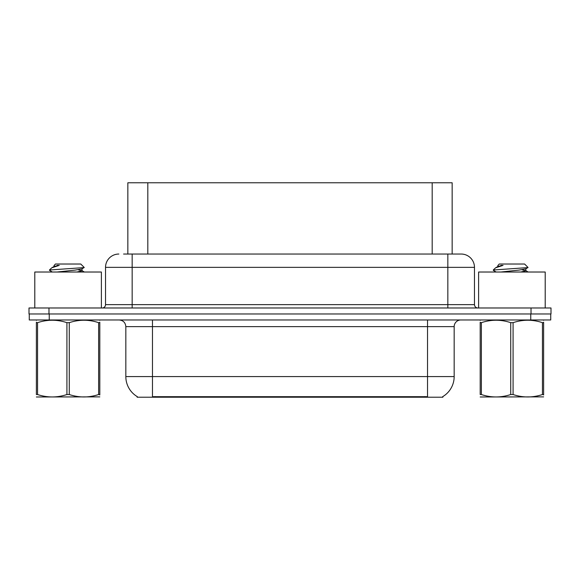 <?xml version="1.0" encoding="UTF-8"?>
<svg xmlns="http://www.w3.org/2000/svg" width="580" height="580" viewBox="0 0 580 580"><rect width="100%" height="100%" fill="white"/><g stroke="black" fill="none" stroke-linecap="round" stroke-linejoin="round"><path stroke-width="0.87" d="M127.846 254.04L127.846 182.772L452.153 182.772L452.153 254.04M442.845 396.568L442.845 397.22L137.155 397.22L137.155 396.568M137.351 396.684A23.309 23.309 0 0 1 125.831 376.579L152.475 376.579L152.475 396.684L427.525 396.684L427.525 376.579L454.169 376.579L454.169 326.627A6.663 6.663 0 0 1 460.825 319.971M125.831 376.579L125.831 326.627C125.44 322.582 123.221 320.363 119.175 319.971M442.649 396.684A23.309 23.309 0 0 0 454.169 376.579M49.249 319.971L550.732 319.971L550.732 313.976L29.268 313.976L29.268 319.971L49.249 319.971L49.249 313.976M123.881 254.04L460.955 254.04M123.576 254.04L132.16 254.04L132.16 267.358L105.524 267.358L105.524 304.652A3.328 3.328 0 0 1 102.189 307.98M118.842 254.04A13.318 13.318 0 0 0 105.524 267.358M461.158 254.04A13.318 13.318 0 0 1 474.476 267.358L474.476 304.652C474.672 306.675 475.788 307.784 477.811 307.98M48.981 307.98L29 307.98L29 313.976L48.981 313.976L48.981 307.98L531.019 307.98L531.019 313.976L551 313.976L551 307.98L531.019 307.98M551 307.98L551 313.976M101.391 307.98L101.391 272.02L34.793 272.02L34.793 307.98M99.811 396.872L36.373 396.981M99.811 394.965L99.811 394.53C99.811 397.757 99.811 397.757 99.811 394.53L98.629 394.53L98.629 322.661C88.885 319.435 79.097 319.435 69.274 322.661L66.917 322.661C57.166 319.435 47.379 319.435 37.555 322.661L36.373 322.661C36.373 319.435 36.373 319.435 36.373 322.661L36.373 322.226M69.274 322.661L69.274 394.53C79.018 397.757 88.805 397.757 98.629 394.53M69.274 394.53L66.917 394.53L66.917 322.661M99.811 322.226L99.811 322.661C99.811 319.435 99.811 319.435 99.811 322.661L98.629 322.661M99.811 320.276L99.397 319.971M52.345 272.02L49.619 270.432L49.974 269.968L49.489 270.28M57.05 272.02L75.11 270.099L81.939 268.895L84.231 267.474L80.779 264.023L55.404 264.023L54.266 265.372M84.187 267.59L49.974 269.968M49.489 269.946L51.765 267.822L59.254 265.372L57.065 265.372M36.794 319.971L36.373 320.32M99.811 322.661L99.811 394.53M37.555 322.661L37.555 394.53L36.373 394.53L36.373 322.661M37.555 394.53C47.299 397.757 57.086 397.757 66.917 394.53M36.373 394.53C36.373 397.757 36.373 397.757 36.373 394.53M81.939 268.895L82.121 270.809L78.104 269.751M76.915 272.02L82.121 270.809M51.765 267.822L54.244 266.372L59.254 265.372M545.207 307.98L545.207 272.02L478.609 272.02L478.609 307.98M543.627 396.872L480.189 396.981M543.627 394.965L543.627 394.53C543.627 397.757 543.627 397.757 543.627 394.53L542.445 394.53L542.445 322.661C532.701 319.435 522.913 319.435 513.082 322.661L510.726 322.661C500.982 319.435 491.195 319.435 481.371 322.661L480.189 322.661C480.189 319.435 480.189 319.435 480.189 322.661L480.189 322.226M513.082 322.661L513.082 394.53C522.834 397.757 532.621 397.757 542.445 394.53M513.082 394.53L510.726 394.53L510.726 322.661M543.627 322.226L543.627 322.661C543.627 319.435 543.627 319.435 543.627 322.661L542.445 322.661M543.627 320.276L543.206 319.971M496.161 272.02L493.435 270.432L493.783 269.968L493.297 270.28M500.866 272.02L518.919 270.099L525.755 268.895L528.039 267.474L524.596 264.023L499.221 264.023L498.082 265.372M527.996 267.59L493.783 269.968M493.297 269.946L495.581 267.822L503.07 265.372L500.881 265.372M480.602 319.971L480.189 320.32M543.627 322.661L543.627 394.53M481.371 322.661L481.371 394.53L480.189 394.53L480.189 322.661M481.371 394.53C491.115 397.757 500.902 397.757 510.726 394.53M480.189 394.53C480.189 397.757 480.189 397.757 480.189 394.53M525.755 268.895L525.937 270.809L521.92 269.751M520.724 272.02L525.937 270.809M495.581 267.822L498.06 266.372L503.07 265.372M424.864 397.22L424.864 396.568M155.135 397.22L155.135 396.568M147.82 254.04L147.82 182.772M432.18 254.04L432.18 182.772M427.525 319.971L427.525 326.627L125.831 326.627M454.169 326.627L427.525 326.627L427.525 376.579L152.475 376.579L152.475 319.971M530.751 319.971L530.751 313.976M132.16 307.98L132.16 304.652L474.476 304.652M105.524 304.652L132.16 304.652L132.16 267.358L447.84 267.358L447.84 307.98M474.476 267.358L447.84 267.358L447.84 254.04M54.063 265.372L54.063 266.575M81.939 270.599L84.368 272.02M497.879 265.372L497.879 266.575M525.755 270.599L528.177 272.02"/></g></svg>
